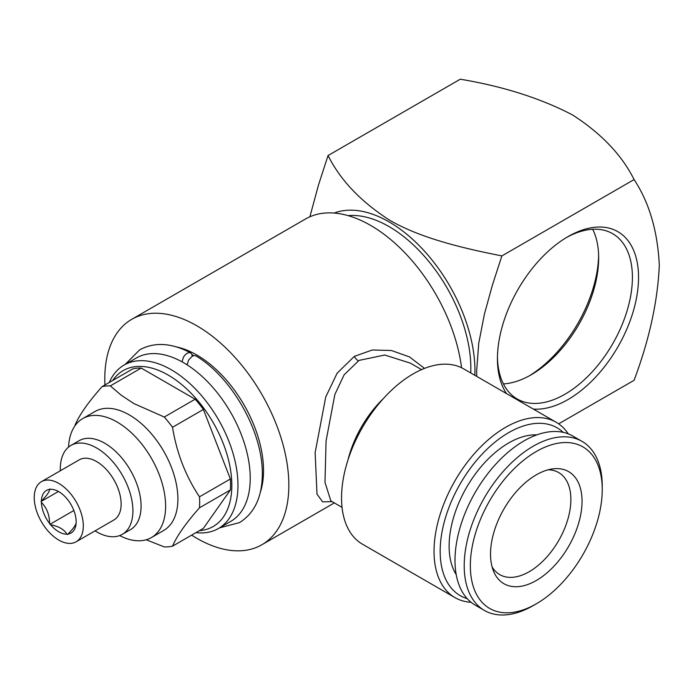 <?xml version="1.0" encoding="UTF-8"?>
<svg xmlns="http://www.w3.org/2000/svg" width="694" height="694" viewBox="0 0 694 694"><rect width="100%" height="100%" fill="white"/><g stroke="black" fill="none" stroke-linecap="round" stroke-linejoin="round"><path stroke-width="1.04" d="M187.102 364.853L188.595 360.047L192.212 356.23L191.813 354.209L190.642 352.882L189.054 352.604L187.094 353.281L185.133 354.868L183.485 357.098L181.993 361.808M192.212 356.23L194.164 355.554L195.89 355.909C230.503 376.131 262.879 430.358 262.323 474.314C262.124 497.051 254.524 513.135 239.543 522.582L219.512 527.882M421.579 369.607L410.406 363.162L384.754 355.024L359.041 360.403L344.111 374.812L334.872 394.435L326.076 440.907L324.983 482.391L330.873 500.912L342.047 507.366M332.088 501.615L322.597 501.857L316.993 494.119L315.137 452.618L325.746 396.959L337.128 373.199L354.348 356.369L372.288 349.993L391.451 350.505L409.512 356.933L424.511 368.393M558.661 423.843L634.09 380.295C649.315 339.678 657.721 301.317 659.3 265.203C657.617 231.024 649.22 202.475 634.09 179.573C621.815 154.988 601.247 133.413 572.385 114.84C540.366 98.21 502.985 86.334 460.261 79.211L328.054 155.543C340.381 180.206 360.949 201.781 389.759 220.276C420.278 237.886 460.929 247.853 501.883 255.904L634.09 179.573M309.88 216.788L318.555 184.769L328.054 155.543M474.843 375.315A121.467 70.129 -120 0 0 427.4 254.455A121.467 70.129 -120 0 0 334.196 213.058M501.883 255.904L492.384 285.13L484.351 314.425L478.739 343.278L476.674 370.648L476.778 376.426M506.542 393.619A99.78 57.611 -60 0 1 497.433 358.833A99.78 57.611 -60 0 1 567.987 236.628A99.78 57.611 -60 0 1 638.541 277.366A99.78 57.611 -60 0 1 567.987 399.571A99.78 57.611 -60 0 1 533.313 409.07M76.14 522.443C76.088 524.777 73.364 528.654 67.96 534.076A24.585 14.192 60 0 0 76.14 522.443L76.14 521.09A24.585 14.192 60 0 0 67.96 500.01L66.954 498.752A24.585 14.192 60 0 0 50.593 489.305L49.916 488.914L49.578 489.391C49.517 491.734 46.784 495.611 41.397 501.033L41.397 502.378A24.585 14.192 60 0 0 49.578 523.467L50.593 524.725C58.721 526.338 64.178 529.487 66.954 534.172L67.622 534.562L67.96 534.076M73.868 510.506L49.916 524.334M536.289 580.514A64.716 37.363 -60 0 1 493.547 571.205A64.716 37.363 -60 0 1 503.931 508.997A64.716 37.363 -60 0 1 552.615 468.892A64.716 37.363 -60 0 1 581.286 511.278A64.716 37.363 -60 0 1 536.289 580.514M548.156 469.795A58.929 34.023 -60 0 1 558.67 472.553A58.929 34.023 -60 0 1 567.701 519.771A58.929 34.023 -60 0 1 529.21 571.7A58.929 34.023 -60 0 1 499.741 574.615A58.929 34.023 -60 0 1 492.098 566.894M592.685 229.272A95.442 55.104 -60 0 1 598.662 257.882A95.442 55.104 -60 0 1 531.179 374.777A95.442 55.104 -60 0 1 503.41 383.903M598.636 255.574A101.229 58.443 -60 0 1 529.166 375.905M191.978 354.634A94.358 54.479 60 0 1 193.782 355.614M176.129 346.853A94.358 54.479 60 0 1 196.81 354.998A94.358 54.479 60 0 1 260.241 492.549M68.55 447.092A68.689 39.653 60 0 1 82.707 418.603L94.983 411.516A68.689 39.653 60 0 1 163.671 451.169A68.689 39.653 60 0 1 163.671 530.485L151.396 537.572A68.689 39.653 60 0 1 119.646 535.586M75.056 425.665A88.207 50.931 60 0 1 75.099 424.997C79.316 415.012 88.312 402.216 102.079 386.619A88.207 50.931 60 0 1 110.32 385.881L121.051 395.086L133.751 403.509L164.27 417.033A88.207 50.931 60 0 1 172.511 427.287C176.727 453.052 185.714 476.223 199.49 496.809A88.207 50.931 60 0 1 199.49 507.8C185.827 523.241 176.831 536.037 172.511 546.178A88.207 50.931 60 0 1 164.27 546.915L146.217 539.767M82.707 418.603A68.689 39.653 60 0 1 151.396 458.257A68.689 39.653 60 0 1 151.396 537.572M60.335 470.758A51.339 29.642 60 0 1 70.935 445.435L79.116 440.707A51.339 29.642 60 0 1 130.455 470.35A51.339 29.642 60 0 1 130.455 529.626L122.274 534.354A51.339 29.642 60 0 1 96.605 531.812A51.339 29.642 60 0 1 95.043 530.867M566.434 237.548A95.442 55.104 -60 0 1 612.637 233.678A95.442 55.104 -60 0 1 627.272 310.157A95.442 55.104 -60 0 1 564.925 394.253A95.442 55.104 -60 0 1 517.204 398.981A95.442 55.104 -60 0 1 497.451 357.037M58.773 540.071A34.709 20.039 60 0 1 36.097 509.491A34.709 20.039 60 0 1 41.414 481.679A34.709 20.039 60 0 1 76.123 501.719A34.709 20.039 60 0 1 76.123 541.788A34.709 20.039 60 0 1 58.773 540.071M41.414 481.679L79.246 459.836A34.709 20.039 60 0 1 113.955 479.875A34.709 20.039 60 0 1 113.955 519.945L76.123 541.788M199.49 496.809L230.373 478.981A88.207 50.931 60 0 1 230.373 489.964L199.49 507.8M58.435 491.473L41.059 501.51M112.723 380.477A90.02 51.972 60 0 1 168.182 375.072A90.02 51.972 60 0 1 229.749 465.466A90.02 51.972 60 0 1 199.421 530.641M102.079 386.619L132.962 368.792A88.207 50.931 60 0 1 141.203 368.054L110.32 385.881M164.27 417.033L195.153 399.206L141.203 368.054M195.153 399.206A88.207 50.931 60 0 1 203.394 409.451L172.511 427.287M230.373 478.981L203.394 409.451M172.511 546.178L203.394 528.342L230.373 489.964M66.954 534.172A24.585 14.192 60 0 1 50.593 524.725M41.397 501.033A24.585 14.192 60 0 1 49.578 489.391M191.631 535.143A130.142 75.143 -120 0 0 196.81 538.301A130.142 75.143 -120 0 0 261.881 544.747A130.142 75.143 -120 0 0 281.833 440.456A130.142 75.143 -120 0 0 196.81 325.772A130.142 75.143 -120 0 0 131.739 319.327A130.142 75.143 -120 0 0 104.933 384.979M70.935 445.435A51.339 29.642 60 0 1 122.274 475.069A51.339 29.642 60 0 1 122.274 534.354M470.749 372.947A115.69 66.789 -120 0 0 389.048 226.591A115.69 66.789 -120 0 0 348.11 215.634M109.279 382.463A94.358 54.479 60 0 1 124.07 365.079L136.336 358A94.358 54.479 60 0 1 183.52 362.667A94.358 54.479 60 0 1 245.156 445.817A94.358 54.479 60 0 1 230.694 521.428L218.428 528.516A94.358 54.479 60 0 1 195.977 532.628M124.07 365.079A94.358 54.479 60 0 1 171.245 369.755A94.358 54.479 60 0 1 232.889 452.904A94.358 54.479 60 0 1 218.428 528.516M131.739 319.327L305.568 218.966A130.142 75.143 60 0 1 370.639 225.411A130.142 75.143 60 0 1 461.562 367.751M471.087 602.297A101.229 58.443 -60 0 1 455.004 597.629A101.229 58.443 -60 0 1 439.484 516.518A101.229 58.443 -60 0 1 505.614 427.313A101.229 58.443 -60 0 1 556.224 422.299A101.229 58.443 -60 0 1 568.308 433.897M556.224 422.299L463.739 368.904A101.229 58.443 120 0 0 413.121 373.919A101.229 58.443 120 0 0 346.991 463.115A101.229 58.443 120 0 0 362.511 544.226L455.004 597.629M467.201 598.644A96.891 55.936 -60 0 1 443.761 523.944A96.891 55.936 -60 0 1 508.685 432.631A96.891 55.936 -60 0 1 563.207 432.362M456.201 574.563A84.234 48.632 -60 0 1 466.568 487.422A84.234 48.632 -60 0 1 536.852 434.869M49.578 523.467C49.526 514.905 46.793 507.878 41.397 502.378M533.226 605.602A97.611 56.353 -60 0 1 484.421 610.434A97.611 56.353 -60 0 1 484.421 497.728A97.611 56.353 -60 0 1 582.023 441.367A97.611 56.353 -60 0 1 602.245 486.052L602.245 489.6A93.274 53.854 -60 0 1 536.289 603.832L533.226 605.602L536.289 603.832A93.274 53.854 -60 0 1 470.341 565.749A93.274 53.854 -60 0 1 536.289 451.516A93.274 53.854 -60 0 1 602.245 489.6M484.421 610.434L475.216 605.125A97.611 56.353 -60 0 1 475.216 492.41A97.611 56.353 -60 0 1 572.828 436.058L582.023 441.367M354.348 356.369A7.226 4.164 -121.1 0 0 358.373 360.793M347.998 459.862A79.532 45.917 -60 0 1 383.418 398.521M190.642 352.882C171.687 342.853 154.727 341.812 139.763 349.759L125.163 364.454M261.881 544.747L334.334 502.916"/></g></svg>
